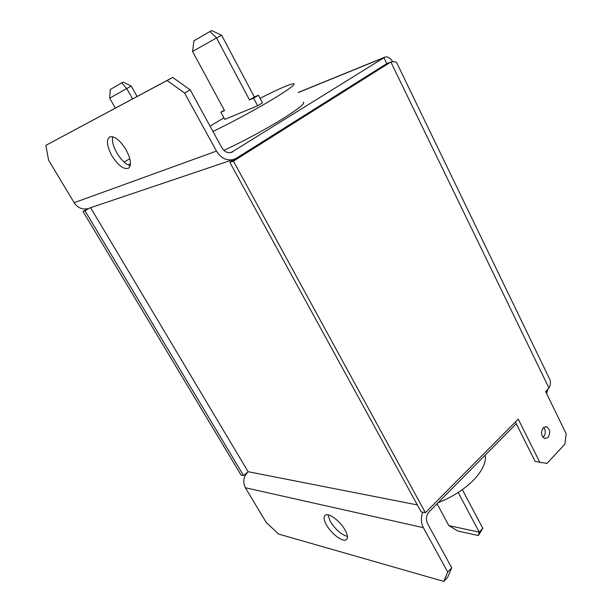 <?xml version="1.0" encoding="UTF-8"?>
<svg xmlns="http://www.w3.org/2000/svg" width="612" height="612" viewBox="0 0 612 612"><rect width="100%" height="100%" fill="white"/><g stroke="black" fill="none" stroke-linecap="round" stroke-linejoin="round"><path stroke-width="0.92" d="M543.242 427.788C540.534 432.477 541.062 436.065 544.833 438.567L548.023 437.473C550.716 432.745 550.165 429.157 546.363 426.702L543.242 427.788M543.647 427.413C545.835 430.611 545.797 433.832 543.525 437.06L543.073 437.473M347.409 536.426C341.297 534.651 335.628 529.709 330.388 521.608L327.902 514.822M344.961 529.824C339.874 520.598 327.818 512.037 324.941 515.434C323.404 517.201 323.955 520.452 326.609 525.18C331.643 534.245 343.615 542.882 346.599 539.432C348.098 537.711 347.555 534.506 344.961 529.824M130.203 165.691C125.628 164.276 121.184 160.03 116.869 152.939C113.197 146.337 111.805 140.936 112.7 136.728M111.942 155.785C106.939 146.39 106.121 140.125 109.502 136.989C114.276 135.665 119.784 139.888 126.026 149.657C130.945 159.059 131.748 165.263 128.444 168.277C123.647 169.631 118.147 165.47 111.942 155.785M210.031 126.11L223.9 117.879M260.077 98.28C278.605 88.901 289.813 84.043 293.691 83.714C295.879 84.204 289.139 89.237 273.457 98.807C256.137 109.296 230.097 123.326 212.945 131.435M223.862 150.353C241.082 142.55 266.687 128.78 283.631 118.2C299.092 108.446 305.633 103.122 303.246 102.227M438.131 502.697C452.184 497.173 463.95 489.669 473.451 480.191C482.44 470.712 486.349 462.366 485.171 455.152M257.652 105.8L253.597 98.157L249.505 99.909L216.564 37.936L221.628 35.213L254.37 97.017L258.478 95.25L262.502 102.877L257.652 105.8L224.726 119.394L220.825 112.195L224.283 110.152M130.478 163.771L128.16 164.934M124.152 162.119L129.828 158.699M132.582 98.892L126.738 88.556L131.259 86.116L137.096 96.474M109.67 98.18L110.259 89.52L121.689 82.872L126.738 88.556L109.67 98.18L115.347 108.11M121.689 82.872L123.18 82.077L131.259 86.116M172.714 77.41L190.21 89.895L184.595 93.062L167.091 80.493L172.714 77.41L45.839 145.365L48.608 160.199L74.144 202.702C77.594 207.751 82.092 209.748 87.646 208.692L83.018 211.477L241.067 475.065L243.576 475.578L85.007 210.811L83.018 211.477M392.797 61.82C390.341 57.918 387.725 56.35 384.948 57.115L231.206 152.495C227.404 153.222 224.29 151.646 221.881 147.767L190.21 89.895M451.71 567.76L447.739 577.162L443.815 581.4L447.724 572.044L451.71 567.76L427.474 523.467C425.654 519.244 426.197 515.365 429.096 511.831L516.26 423.726M539.646 461.991L518.226 419.121L425.401 512.734L233.447 161.14L390.846 61.988C394.671 61.491 396.675 61.85 396.867 63.051L549.209 378.216C550.915 381.024 550.846 384.321 548.995 388.1L545.613 391.512L566.161 433.747L564.945 444.098L546.937 463.429L535.156 461.448L546.937 463.429M548.995 388.1L390.846 61.988L386.776 63.602L229.86 162.341L421.125 511.854L425.401 512.734M515.388 421.989L535.156 461.448M229.86 162.341L233.447 161.14M447.724 572.044L423.351 527.666L245.366 487.749L266.197 522.434L278.628 534.077L443.815 581.4M167.091 80.493L45.839 145.365M89.13 208.195L233.042 159.633C226.287 160.818 220.764 157.972 216.472 151.095L184.595 93.062M546.042 391.076L546.876 392.789L547.939 389.156M245.366 487.749C242.574 481.835 243.492 476.488 248.112 471.707L243.576 475.578M89.627 208.026L85.007 210.811M422.754 512.19C420.758 517.729 420.957 522.893 423.351 527.666M387.473 63.327L386.769 63.602L383.892 57.673L298.258 92.557M546.876 392.789L546.447 393.225M233.042 159.633L236.492 158.156M90.599 207.697L248.112 471.707L417.323 504.915M457.883 531.048L448.841 525.616L479.25 532.142L478.37 535.531L457.883 531.048M478.37 535.531L482.814 528.324L462.343 489.661M458.181 492.507L479.25 532.142L482.814 528.324M437.044 503.791L448.841 525.616M192.558 51.462L193.928 40.843L210.008 31.487L216.564 37.936L192.558 51.462L224.528 110.604L220.825 112.195M254.37 97.017L249.505 99.909M258.478 95.25L253.597 98.157M210.008 31.487L211.675 30.6L221.628 35.213M232.981 151.722L230.273 152.679M216.472 151.095L74.144 202.702M384.565 57.268L298.212 92.466M545.522 426.641L546.363 426.702"/></g></svg>
